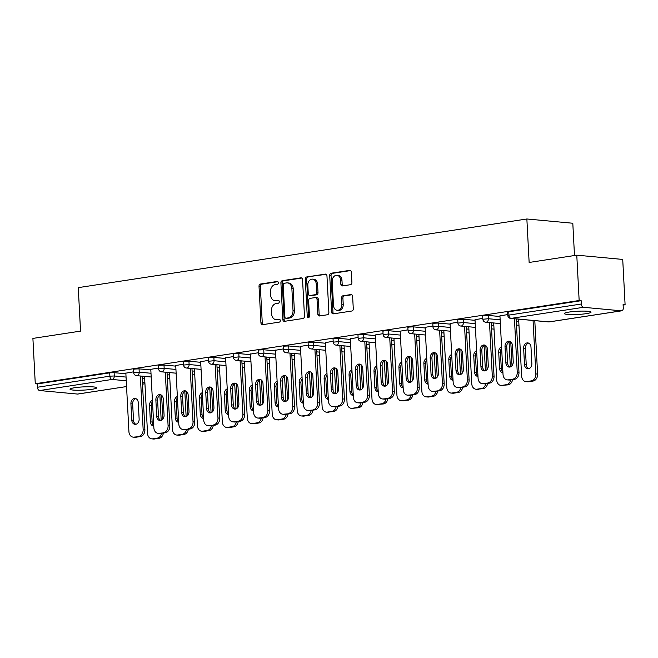 <?xml version="1.0" encoding="UTF-8"?>
<svg xmlns="http://www.w3.org/2000/svg" width="658" height="658" viewBox="0 0 658 658"><rect width="100%" height="100%" fill="white"/><g stroke="black" fill="none" stroke-linecap="round" stroke-linejoin="round"><path stroke-width="0.99" d="M278.318 282.734A1.431 1.094 -84.7 0 0 277.15 281.476L260.469 284.034A2.048 1.571 -84.7 0 0 259.013 286.304L260.93 322.881A2.048 1.571 -84.7 0 0 262.303 324.682A2.048 1.571 -84.7 0 0 262.6 324.674L279.28 322.124A1.431 1.094 -84.7 0 0 279.124 319.278L276.969 319.607A6.564 5.017 -84.7 0 1 276.023 319.64A6.564 5.017 -84.7 0 1 271.606 313.874L271.45 310.823A6.564 5.017 -84.7 0 1 276.13 303.552L278.285 303.223A1.431 1.094 -84.7 0 0 278.137 300.377L275.982 300.706A6.564 5.017 -84.7 0 1 275.036 300.739A6.564 5.017 -84.7 0 1 270.619 294.973L270.454 291.93A6.564 5.017 -84.7 0 1 275.134 284.651L277.298 284.322A1.431 1.094 -84.7 0 0 278.318 282.734M569.112 312.056A13.366 1.612 177 0 0 564.334 313.553A13.366 1.612 177 0 0 572.073 314.606A13.366 1.612 177 0 0 586.253 313.652A13.366 1.612 177 0 0 591.032 312.155A13.366 1.612 177 0 0 583.292 311.094A13.366 1.612 177 0 0 569.112 312.056M74.79 387.71A13.366 1.612 177 0 0 70.019 389.207A13.366 1.612 177 0 0 77.759 390.26A13.366 1.612 177 0 0 91.939 389.297A13.366 1.612 177 0 0 96.71 387.809A13.366 1.612 177 0 0 88.97 386.748A13.366 1.612 177 0 0 74.79 387.71M350.434 284.708A2.048 1.571 -84.7 0 0 351.898 282.43L351.364 272.173A2.048 1.571 -84.7 0 0 349.982 270.372A2.048 1.571 -84.7 0 0 349.686 270.38L331.163 273.21A2.048 1.571 -84.7 0 0 329.707 275.488L331.624 312.065A2.048 1.571 -84.7 0 0 332.997 313.866A2.048 1.571 -84.7 0 0 333.293 313.858L351.816 311.02A2.048 1.571 -84.7 0 0 353.28 308.75L352.63 296.355A2.048 1.571 -84.7 0 0 351.249 294.554A2.048 1.571 -84.7 0 0 350.953 294.562L343.024 295.771A2.048 1.571 -84.7 0 0 341.568 298.049L341.889 304.193A5.486 4.195 -84.7 0 1 337.184 310.296A5.486 4.195 -84.7 0 1 333.491 305.476L332.232 281.394A5.486 4.195 -84.7 0 1 336.937 275.291A5.486 4.195 -84.7 0 1 340.622 280.111L340.836 284.124A2.048 1.571 -84.7 0 0 342.218 285.926A2.048 1.571 -84.7 0 0 342.514 285.917L350.434 284.708M35.277 383.746L32.9 338.409L80.539 331.114L78.261 287.636L526.861 218.982L529.139 262.46L576.778 255.172L579.155 300.509L35.277 383.746L37.284 383.935L37.457 387.249L109.878 376.162L109.705 372.847L37.284 383.935M302.557 279.642A2.048 1.571 -84.7 0 0 301.175 277.841A2.048 1.571 -84.7 0 0 300.879 277.849L282.364 280.678A2.048 1.571 -84.7 0 0 280.9 282.956L282.817 319.533A2.048 1.571 -84.7 0 0 284.198 321.334A2.048 1.571 -84.7 0 0 284.495 321.326L303.009 318.488A2.048 1.571 -84.7 0 0 304.473 316.218L302.557 279.642M306.768 276.944L325.282 274.115A2.048 1.571 -84.7 0 1 325.578 274.106A2.048 1.571 -84.7 0 1 326.96 275.908L328.877 312.484A2.048 1.571 -84.7 0 1 327.413 314.754L319.492 315.972A2.048 1.571 -84.7 0 1 319.196 315.98A2.048 1.571 -84.7 0 1 317.814 314.179L317.033 299.341A2.048 1.571 -84.7 0 0 315.651 297.539A2.048 1.571 -84.7 0 0 315.363 297.548L310.099 298.354A2.048 1.571 -84.7 0 0 308.643 300.624L309.449 316.07A1.431 1.094 -84.7 0 1 307.253 316.408L305.304 279.222A2.048 1.571 -84.7 0 1 306.768 276.944L326.154 274.312M574.492 255.518L572.805 223.243L526.861 218.982M77.537 394.06L126.558 386.559L77.85 394.052A3.134 1.982 -98.7 0 1 77.537 394.06L39.628 390.539A3.134 1.982 -98.7 0 1 37.457 387.249M576.778 255.172L622.723 259.433L625.1 304.777L623.118 305.082M579.155 300.509L581.162 300.698L581.335 304.012A3.134 1.982 81.3 0 0 583.506 307.302L621.415 310.823A3.134 1.982 81.3 0 0 621.728 310.815A3.134 1.982 81.3 0 0 623.266 307.903L623.093 304.588L625.1 304.777M125.851 373.152L133.656 371.819M488.211 315.421L488.384 318.727L482.857 319.262L482.684 315.947L483.803 315.601L488.211 315.421L499.981 316.506M583.506 307.302L511.085 318.382A3.134 1.982 81.3 0 1 508.914 315.092L507.795 315.445L507.622 312.131L508.741 311.777L508.914 315.092L581.335 304.012M581.162 300.698L508.741 311.777M109.705 372.847L114.114 372.667L125.884 373.76M475.01 319.714L482.808 318.382M438.335 323.053L438.508 326.36L432.98 326.894L432.808 323.58L433.926 323.234L438.335 323.053L450.097 324.139M425.126 327.347L432.931 326.014M388.45 330.686L388.623 334.001L383.096 334.527L382.923 331.213L384.042 330.867L388.45 330.686L400.22 331.78M375.249 334.98L383.055 333.655M338.574 338.319L338.747 341.634L333.219 342.16L333.047 338.845L334.165 338.5L338.574 338.319L350.344 339.413M325.373 342.612L333.17 341.288M288.689 345.952L288.862 349.266L283.343 349.793L283.162 346.486L284.289 346.133L288.689 345.952L300.459 347.046M275.488 350.245L283.294 348.921M238.813 353.585L238.986 356.899L233.458 357.426L233.286 354.119L234.404 353.765L238.813 353.585L250.583 354.678M225.612 357.886L233.417 356.554M188.936 361.217L189.109 364.532L183.582 365.067L183.409 361.752L184.528 361.398L188.936 361.217L200.706 362.311M175.727 365.519L183.533 364.187M139.052 368.85L139.225 372.165L133.697 372.699L133.525 369.385L134.643 369.031L139.052 368.85L150.822 369.944M150.789 369.335L158.594 368.003M163.99 365.034L164.171 368.348L158.644 368.883L158.471 365.568L159.59 365.215L163.99 365.034L175.76 366.128M200.674 361.703L208.471 360.37M213.875 357.401L214.047 360.716L208.52 361.25L208.347 357.936L209.466 357.582L213.875 357.401L225.645 358.495M250.55 354.07L258.355 352.737M263.751 349.768L263.924 353.083L258.397 353.609L258.224 350.303L259.342 349.949L263.751 349.768L275.521 350.862M300.426 346.429L308.232 345.105M313.636 342.135L313.808 345.45L308.281 345.976L308.109 342.67L309.227 342.316L313.636 342.135L325.406 343.229M350.311 338.796L358.116 337.472M363.512 334.503L363.685 337.817L358.158 338.344L357.985 335.029L359.103 334.683L363.512 334.503L375.282 335.596M400.187 331.163L407.993 329.831M413.389 326.87L413.561 330.184L408.042 330.711L407.861 327.396L408.98 327.051L413.389 326.87L425.158 327.964M450.072 323.53L457.869 322.198M463.273 319.237L463.446 322.543L457.919 323.078L457.746 319.763L458.865 319.418L463.273 319.237L475.043 320.323M499.948 315.898L507.754 314.565M275.036 300.739L276.368 300.862A6.564 5.017 -84.7 0 0 277.322 300.838L275.982 300.706M278.852 300.599L277.322 300.838M276.023 319.64L277.363 319.763A6.564 5.017 -84.7 0 0 278.309 319.73L276.969 319.607M279.847 319.5L278.309 319.73M277.865 281.698L261.81 284.157A2.048 1.571 -84.7 0 0 260.346 286.427L262.271 323.012A2.048 1.571 -84.7 0 0 263.068 324.608M301.751 278.046L283.705 280.801A2.048 1.571 -84.7 0 0 282.241 283.08L284.157 319.656A2.048 1.571 -84.7 0 0 284.963 321.252M284.24 283.261A1.431 1.094 -84.7 0 0 283.211 284.856L284.898 316.959A1.431 1.094 -84.7 0 0 286.074 318.217L288.344 317.872A6.564 5.017 -84.7 0 0 293.024 310.592L291.881 288.648A6.564 5.017 -84.7 0 0 287.464 282.882A6.564 5.017 -84.7 0 0 286.518 282.915L284.24 283.261M287.003 318.299A1.431 1.094 -84.7 0 0 287.414 318.34L286.074 318.217M287.464 282.882L288.804 283.006A6.564 5.017 -84.7 0 1 293.213 288.772L294.365 310.724A6.564 5.017 -84.7 0 1 289.685 317.995L287.414 318.34M315.651 297.539L316.991 297.663A2.048 1.571 -84.7 0 1 318.373 299.464L319.155 314.302A2.048 1.571 -84.7 0 0 319.961 315.898M308.109 277.067A2.048 1.571 -84.7 0 0 306.644 279.346L308.594 316.531A1.431 1.094 -84.7 0 0 308.915 317.436M316.227 283.952A5.486 4.195 -84.7 0 0 312.534 279.132A5.486 4.195 -84.7 0 0 307.829 285.235L308.273 293.715A2.048 1.571 -84.7 0 0 309.655 295.516A2.048 1.571 -84.7 0 0 309.951 295.508L315.207 294.702A2.048 1.571 -84.7 0 0 316.671 292.432L316.227 283.952L317.567 284.075A5.486 4.195 -84.7 0 0 313.874 279.255L312.534 279.132M310.708 295.582A2.048 1.571 -84.7 0 0 310.995 295.639A2.048 1.571 -84.7 0 0 311.292 295.631L309.951 295.508M317.567 284.075L318.011 292.555A2.048 1.571 -84.7 0 1 316.547 294.833L311.292 295.631M336.937 275.291L338.27 275.422A5.486 4.195 -84.7 0 1 341.963 280.234L342.176 284.248A2.048 1.571 -84.7 0 0 342.983 285.843M337.184 310.296L338.525 310.42A5.486 4.195 -84.7 0 0 343.229 304.317L341.889 304.193M351.824 294.759L344.364 295.903A2.048 1.571 -84.7 0 0 342.9 298.173L343.229 304.317M350.558 270.578L332.504 273.333A2.048 1.571 -84.7 0 0 331.04 275.612L332.964 312.188A2.048 1.571 -84.7 0 0 333.762 313.784M152.417 400.311A4.803 3.677 -84.7 0 0 149.539 405.501L150.394 421.852A4.803 3.677 -84.7 0 0 153.627 426.071A4.803 3.677 -84.7 0 0 153.766 426.08M144.554 376.392L147.532 433.351A6.267 4.795 -84.7 0 0 151.751 438.853A6.267 4.795 -84.7 0 0 152.656 438.828L157.295 438.121A6.267 4.795 -84.7 0 0 161.597 433.309M159.878 395.211L161.194 420.372M162.863 419.138L161.613 395.302M152.656 438.828L154.4 438.993L159.039 438.286L157.295 438.121M152.492 401.701A4.803 3.677 -84.7 0 0 151.282 405.657L152.138 422.017A4.803 3.677 -84.7 0 0 153.733 425.545M154.4 438.993A6.267 4.795 95.3 0 1 153.495 439.018L151.751 438.853M163.414 433.03A6.267 4.795 95.3 0 1 159.039 438.286M135.893 424.287A4.803 3.677 95.3 0 1 133.516 420.289L132.661 403.93A4.803 3.677 95.3 0 1 135.902 398.641M142.087 376.17L144.883 429.608A6.267 4.795 95.3 0 1 140.417 436.55L135.778 437.266A6.267 4.795 95.3 0 1 134.874 437.29L133.13 437.126A6.267 4.795 -84.7 0 0 134.035 437.101L135.778 437.266M133.13 437.126A6.267 4.795 -84.7 0 1 128.919 431.623L125.843 373.012M140.343 376.006L143.148 429.444L144.883 429.608M140.417 436.55L134.035 437.101M131.781 420.125L130.917 403.765A4.803 3.677 95.3 0 1 135.038 398.427A4.803 3.677 95.3 0 1 138.279 402.647L139.134 418.998A4.803 3.677 95.3 0 1 135.013 424.344A4.803 3.677 95.3 0 1 131.781 420.125L133.516 420.289M138.673 436.394A6.267 4.795 -84.7 0 0 143.148 429.444M177.356 396.494A4.803 3.677 -84.7 0 0 174.477 401.676L175.341 418.036A4.803 3.677 -84.7 0 0 178.573 422.255A4.803 3.677 -84.7 0 0 178.705 422.263M169.493 372.576L172.478 429.534A6.267 4.795 -84.7 0 0 176.689 435.037A6.267 4.795 -84.7 0 0 177.594 435.012L182.233 434.305A6.267 4.795 -84.7 0 0 186.535 429.493M184.816 391.395L186.14 416.547M187.81 415.321L186.559 391.485M177.594 435.012L179.338 435.177L183.977 434.461L182.233 434.305M177.43 397.884A4.803 3.677 -84.7 0 0 176.221 401.841L177.076 418.2A4.803 3.677 -84.7 0 0 178.68 421.729M179.338 435.177A6.267 4.795 95.3 0 1 178.433 435.201L176.689 435.037M188.352 429.213A6.267 4.795 95.3 0 1 183.977 434.461M202.294 392.678A4.803 3.677 -84.7 0 0 199.423 397.86L200.279 414.219A4.803 3.677 -84.7 0 0 203.511 418.439A4.803 3.677 -84.7 0 0 203.643 418.447M194.431 368.76L197.416 425.718A6.267 4.795 -84.7 0 0 201.636 431.22A6.267 4.795 -84.7 0 0 202.532 431.196L207.171 430.488A6.267 4.795 -84.7 0 0 211.473 425.677M209.762 387.578L211.078 412.731M212.748 411.505L211.498 387.669M202.532 431.196L204.276 431.36L208.915 430.645L207.171 430.488M202.368 394.068A4.803 3.677 -84.7 0 0 201.159 398.024L202.014 414.384A4.803 3.677 -84.7 0 0 203.618 417.904M204.276 431.36A6.267 4.795 95.3 0 1 203.371 431.385L201.636 431.22M213.299 425.397A6.267 4.795 95.3 0 1 208.915 430.645M227.232 388.862A4.803 3.677 -84.7 0 0 224.362 394.043L225.217 410.403A4.803 3.677 -84.7 0 0 228.449 414.622A4.803 3.677 -84.7 0 0 228.581 414.63M219.369 364.943L222.355 421.901A6.267 4.795 -84.7 0 0 226.574 427.404A6.267 4.795 -84.7 0 0 227.479 427.379L232.109 426.672A6.267 4.795 -84.7 0 0 236.411 421.86M234.7 383.762L236.016 408.914M237.686 407.689L236.436 383.853M227.479 427.379L229.214 427.544L233.853 426.828L232.109 426.672M227.306 390.252A4.803 3.677 -84.7 0 0 226.097 394.208L226.961 410.567A4.803 3.677 -84.7 0 0 228.556 414.088M229.214 427.544A6.267 4.795 95.3 0 1 228.31 427.568L226.574 427.404M238.237 421.581A6.267 4.795 95.3 0 1 233.853 426.828M252.17 385.045A4.803 3.677 -84.7 0 0 249.3 390.227L250.155 406.586A4.803 3.677 -84.7 0 0 253.388 410.806A4.803 3.677 -84.7 0 0 253.527 410.814M244.307 361.127L247.293 418.085A6.267 4.795 -84.7 0 0 251.512 423.587A6.267 4.795 -84.7 0 0 252.417 423.563L257.056 422.855A6.267 4.795 -84.7 0 0 261.349 418.044M259.639 379.946L260.955 405.098M262.624 403.872L261.374 380.036M252.417 423.563L254.161 423.727L258.791 423.012L257.056 422.855M252.244 386.435A4.803 3.677 -84.7 0 0 251.043 390.391L251.899 406.751A4.803 3.677 -84.7 0 0 253.494 410.271M254.161 423.727A6.267 4.795 95.3 0 1 253.256 423.752L251.512 423.587M263.175 417.764A6.267 4.795 95.3 0 1 258.791 423.012M277.117 381.229A4.803 3.677 -84.7 0 0 274.238 386.411L275.093 402.77A4.803 3.677 -84.7 0 0 278.326 406.989A4.803 3.677 -84.7 0 0 278.466 406.998M269.245 357.31L272.231 414.269A6.267 4.795 -84.7 0 0 276.45 419.771A6.267 4.795 -84.7 0 0 277.355 419.746L281.994 419.039A6.267 4.795 -84.7 0 0 286.288 414.227M284.577 376.129L285.893 401.281M287.562 400.056L286.312 376.212M277.355 419.746L279.099 419.903L283.73 419.195L281.994 419.039M277.183 382.619A4.803 3.677 -84.7 0 0 275.982 386.575L276.837 402.926A4.803 3.677 -84.7 0 0 278.433 406.455M279.099 419.903A6.267 4.795 95.3 0 1 278.194 419.936L276.45 419.771M288.114 413.948A6.267 4.795 95.3 0 1 283.73 419.195M160.832 420.47A4.803 3.677 95.3 0 1 158.463 416.473L157.599 400.113A4.803 3.677 95.3 0 1 160.84 394.825M167.025 372.354L169.83 425.792A6.267 4.795 95.3 0 1 165.355 432.734L160.716 433.449A6.267 4.795 95.3 0 1 159.812 433.474L158.076 433.309A6.267 4.795 -84.7 0 0 158.981 433.285L160.716 433.449M158.076 433.309A6.267 4.795 -84.7 0 1 153.857 427.807L150.781 369.196M165.281 372.189L168.086 425.627L169.83 425.792M165.355 432.734L158.981 433.285M156.719 416.308L155.864 399.949A4.803 3.677 95.3 0 1 159.984 394.603A4.803 3.677 95.3 0 1 163.217 398.83L164.072 415.182A4.803 3.677 95.3 0 1 159.952 420.528A4.803 3.677 95.3 0 1 156.719 416.308L158.463 416.473M163.612 432.577A6.267 4.795 -84.7 0 0 168.086 425.627M185.778 416.654A4.803 3.677 95.3 0 1 183.401 412.656L182.546 396.297A4.803 3.677 95.3 0 1 185.778 391.008M191.963 368.529L194.768 421.975A6.267 4.795 95.3 0 1 190.294 428.917L185.655 429.633A6.267 4.795 95.3 0 1 184.758 429.658L183.014 429.493A6.267 4.795 -84.7 0 0 183.919 429.468L185.655 429.633M183.014 429.493A6.267 4.795 -84.7 0 1 178.795 423.991L175.727 365.379M190.22 368.373L193.024 421.811L194.768 421.975M190.294 428.917L183.919 429.468M181.657 412.492L180.802 396.132A4.803 3.677 95.3 0 1 184.923 390.786A4.803 3.677 95.3 0 1 188.155 395.014L189.011 411.365A4.803 3.677 95.3 0 1 184.89 416.711A4.803 3.677 95.3 0 1 181.657 412.492L183.401 412.656M188.55 428.761A6.267 4.795 -84.7 0 0 193.024 421.811M210.716 412.837A4.803 3.677 95.3 0 1 208.339 408.84L207.484 392.481A4.803 3.677 95.3 0 1 210.716 387.192M216.901 364.713L219.706 418.159A6.267 4.795 95.3 0 1 215.232 425.101L210.601 425.816A6.267 4.795 95.3 0 1 209.696 425.841L207.953 425.677A6.267 4.795 -84.7 0 0 208.857 425.652L210.601 425.816M207.953 425.677A6.267 4.795 -84.7 0 1 203.733 420.174L200.665 361.563M215.166 364.557L217.963 417.995L219.706 418.159M215.232 425.101L208.857 425.652M206.596 408.676L205.74 392.316A4.803 3.677 95.3 0 1 209.861 386.97A4.803 3.677 95.3 0 1 213.093 391.189L213.949 407.549A4.803 3.677 95.3 0 1 209.828 412.895A4.803 3.677 95.3 0 1 206.596 408.676L208.339 408.84M213.496 424.945A6.267 4.795 -84.7 0 0 217.963 417.995M235.654 409.021A4.803 3.677 95.3 0 1 233.277 405.015L232.422 388.664A4.803 3.677 95.3 0 1 235.663 383.375M241.848 360.897L244.644 414.343A6.267 4.795 95.3 0 1 240.178 421.285L235.539 421.992A6.267 4.795 95.3 0 1 234.635 422.025L232.891 421.86A6.267 4.795 -84.7 0 0 233.796 421.836L235.539 421.992M232.891 421.86A6.267 4.795 -84.7 0 1 228.671 416.358L225.604 357.746M240.104 360.74L242.901 414.178L244.644 414.343M240.178 421.285L233.796 421.836M231.534 404.859L230.678 388.5A4.803 3.677 95.3 0 1 234.799 383.153A4.803 3.677 95.3 0 1 238.031 387.373L238.895 403.732A4.803 3.677 95.3 0 1 234.774 409.079A4.803 3.677 95.3 0 1 231.534 404.859L233.277 405.015M238.435 421.128A6.267 4.795 -84.7 0 0 242.901 414.178M260.593 405.205A4.803 3.677 95.3 0 1 258.216 401.199L257.36 384.848A4.803 3.677 95.3 0 1 260.601 379.559M266.786 357.08L269.583 410.526A6.267 4.795 95.3 0 1 265.116 417.468L260.478 418.175A6.267 4.795 95.3 0 1 259.573 418.208L257.829 418.044A6.267 4.795 -84.7 0 0 258.734 418.019L260.478 418.175M257.829 418.044A6.267 4.795 -84.7 0 1 253.618 412.541L250.542 353.93M265.042 356.924L267.847 410.362L269.583 410.526M265.116 417.468L258.734 418.019M256.48 401.043L255.617 384.683A4.803 3.677 95.3 0 1 259.737 379.337A4.803 3.677 95.3 0 1 262.978 383.556L263.833 399.916A4.803 3.677 95.3 0 1 259.713 405.262A4.803 3.677 95.3 0 1 256.48 401.043L258.216 401.199M263.373 417.304A6.267 4.795 -84.7 0 0 267.847 410.362M302.055 377.412A4.803 3.677 -84.7 0 0 299.176 382.594L300.04 398.954A4.803 3.677 -84.7 0 0 303.272 403.173A4.803 3.677 -84.7 0 0 303.404 403.181M294.192 353.494L297.177 410.452A6.267 4.795 -84.7 0 0 301.389 415.955A6.267 4.795 -84.7 0 0 302.293 415.93L306.932 415.223A6.267 4.795 -84.7 0 0 311.234 410.411M309.515 372.313L310.839 397.465M312.501 396.239L311.259 372.395M302.293 415.93L304.037 416.086L308.676 415.379L306.932 415.223M302.129 378.802A4.803 3.677 -84.7 0 0 300.92 382.759L301.775 399.11A4.803 3.677 -84.7 0 0 303.379 402.638M304.037 416.086A6.267 4.795 95.3 0 1 303.132 416.119L301.389 415.955M313.052 410.131A6.267 4.795 95.3 0 1 308.676 415.379M285.531 401.388A4.803 3.677 95.3 0 1 283.162 397.383L282.298 381.031A4.803 3.677 95.3 0 1 285.539 375.743M291.724 353.264L294.521 406.71A6.267 4.795 95.3 0 1 290.055 413.652L285.416 414.359A6.267 4.795 95.3 0 1 284.511 414.392L282.776 414.227A6.267 4.795 -84.7 0 0 283.68 414.203L285.416 414.359M282.776 414.227A6.267 4.795 -84.7 0 1 278.556 408.725L275.48 350.114M289.981 353.107L292.785 406.545L294.521 406.71M290.055 413.652L283.68 414.203M281.418 397.226L280.563 380.867A4.803 3.677 95.3 0 1 284.684 375.521A4.803 3.677 95.3 0 1 287.916 379.74L288.772 396.1A4.803 3.677 95.3 0 1 284.651 401.446A4.803 3.677 95.3 0 1 281.418 397.226L283.162 397.383M288.311 413.487A6.267 4.795 -84.7 0 0 292.785 406.545M326.993 373.596A4.803 3.677 -84.7 0 0 324.123 378.778L324.978 395.137A4.803 3.677 -84.7 0 0 328.21 399.357A4.803 3.677 -84.7 0 0 328.342 399.365M319.13 349.678L322.116 406.636A6.267 4.795 -84.7 0 0 326.327 412.138A6.267 4.795 -84.7 0 0 327.232 412.114L331.871 411.398A6.267 4.795 -84.7 0 0 336.172 406.595M334.461 368.496L335.777 393.649M337.447 392.423L336.197 368.579M327.232 412.114L333.614 411.563L331.871 411.398M327.067 374.986A4.803 3.677 -84.7 0 0 325.858 378.942L326.713 395.294A4.803 3.677 -84.7 0 0 328.317 398.822M328.975 412.27A6.267 4.795 95.3 0 1 328.071 412.303L326.327 412.138M337.998 406.315A6.267 4.795 95.3 0 1 333.614 411.563M310.477 397.572A4.803 3.677 95.3 0 1 308.1 393.566L307.245 377.215A4.803 3.677 95.3 0 1 310.477 371.926M316.663 349.447L319.467 402.893A6.267 4.795 95.3 0 1 314.993 409.835L310.354 410.543A6.267 4.795 95.3 0 1 309.449 410.576L307.714 410.411A6.267 4.795 -84.7 0 0 308.618 410.386L310.354 410.543M307.714 410.411A6.267 4.795 -84.7 0 1 303.494 404.909L300.426 346.297M314.919 349.291L317.724 402.729L319.467 402.893M314.993 409.835L308.618 410.386M306.357 393.41L305.501 377.05A4.803 3.677 95.3 0 1 309.622 371.704A4.803 3.677 95.3 0 1 312.854 375.924L313.71 392.283A4.803 3.677 95.3 0 1 309.589 397.629A4.803 3.677 95.3 0 1 306.357 393.41L308.1 393.566M313.249 409.671A6.267 4.795 -84.7 0 0 317.724 402.729M351.931 369.78A4.803 3.677 -84.7 0 0 349.061 374.961L349.916 391.321A4.803 3.677 -84.7 0 0 353.149 395.54A4.803 3.677 -84.7 0 0 353.28 395.548M344.068 345.861L347.054 402.819A6.267 4.795 -84.7 0 0 351.273 408.322A6.267 4.795 -84.7 0 0 352.178 408.297L356.809 407.582A6.267 4.795 -84.7 0 0 361.11 402.778M359.4 364.68L360.716 389.832M362.385 388.607L361.135 364.762M352.178 408.297L358.552 407.746L356.809 407.582M352.005 371.17A4.803 3.677 -84.7 0 0 350.796 375.126L351.66 391.477A4.803 3.677 -84.7 0 0 353.256 395.006M353.914 408.454A6.267 4.795 95.3 0 1 353.009 408.486L351.273 408.322M362.936 402.499A6.267 4.795 95.3 0 1 358.552 407.746M335.416 393.755A4.803 3.677 95.3 0 1 333.038 389.75L332.183 373.399A4.803 3.677 95.3 0 1 335.416 368.11M341.601 345.631L344.405 399.077A6.267 4.795 95.3 0 1 339.931 406.019L335.3 406.726A6.267 4.795 95.3 0 1 334.396 406.759L332.652 406.595A6.267 4.795 -84.7 0 0 333.557 406.57L335.3 406.726M332.652 406.595A6.267 4.795 -84.7 0 1 328.432 401.092L325.365 342.481M339.865 345.466L342.662 398.913L344.405 399.077M339.931 406.019L333.557 406.57M331.295 389.594L330.439 373.234A4.803 3.677 95.3 0 1 334.56 367.888A4.803 3.677 95.3 0 1 337.793 372.107L338.648 388.467A4.803 3.677 95.3 0 1 334.527 393.813A4.803 3.677 95.3 0 1 331.295 389.594L333.038 389.75M338.196 405.854A6.267 4.795 -84.7 0 0 342.662 398.913M376.87 365.963A4.803 3.677 -84.7 0 0 373.999 371.145L374.854 387.504A4.803 3.677 -84.7 0 0 378.087 391.724A4.803 3.677 -84.7 0 0 378.227 391.732M369.006 342.045L371.992 399.003A6.267 4.795 -84.7 0 0 376.212 404.506A6.267 4.795 -84.7 0 0 377.116 404.481L381.747 403.765A6.267 4.795 -84.7 0 0 386.049 398.962M384.338 360.864L385.654 386.016M387.323 384.79L386.073 360.946M377.116 404.481L383.491 403.93L381.747 403.765M376.944 367.353A4.803 3.677 -84.7 0 0 375.743 371.309L376.598 387.661A4.803 3.677 -84.7 0 0 378.194 391.189M378.86 404.637A6.267 4.795 95.3 0 1 377.955 404.67L376.212 404.506M387.875 398.682A6.267 4.795 95.3 0 1 383.491 403.93M360.354 389.939A4.803 3.677 95.3 0 1 357.977 385.933L357.121 369.582A4.803 3.677 95.3 0 1 360.354 364.293M366.547 341.815L369.344 395.261A6.267 4.795 95.3 0 1 364.869 402.202L360.239 402.91A6.267 4.795 95.3 0 1 359.334 402.943L357.59 402.778A6.267 4.795 -84.7 0 0 358.495 402.754L360.239 402.91M357.59 402.778A6.267 4.795 -84.7 0 1 353.371 397.276L350.303 338.664M364.803 341.65L367.6 395.096L369.344 395.261M364.869 402.202L358.495 402.754M356.233 385.777L355.378 369.418A4.803 3.677 95.3 0 1 359.498 364.071A4.803 3.677 95.3 0 1 362.731 368.291L363.586 384.65A4.803 3.677 95.3 0 1 359.465 389.997A4.803 3.677 95.3 0 1 356.233 385.777L357.977 385.933M363.134 402.038A6.267 4.795 -84.7 0 0 367.6 395.096M401.816 362.147A4.803 3.677 -84.7 0 0 398.937 367.329L399.793 383.688A4.803 3.677 -84.7 0 0 403.025 387.907A4.803 3.677 -84.7 0 0 403.165 387.916M393.945 338.228L396.93 395.187A6.267 4.795 -84.7 0 0 401.15 400.689A6.267 4.795 -84.7 0 0 402.054 400.664L406.693 399.949A6.267 4.795 -84.7 0 0 410.987 395.145M409.276 357.039L410.592 382.199M412.262 380.974L411.011 357.13M402.054 400.664L408.429 400.113L406.693 399.949M401.882 363.537A4.803 3.677 -84.7 0 0 400.681 367.493L401.536 383.844A4.803 3.677 -84.7 0 0 403.132 387.373M403.798 400.821A6.267 4.795 95.3 0 1 402.893 400.854L401.15 400.689M412.813 394.866A6.267 4.795 95.3 0 1 408.429 400.113M385.292 386.123A4.803 3.677 95.3 0 1 382.915 382.117L382.059 365.766A4.803 3.677 95.3 0 1 385.3 360.469M391.485 337.998L394.282 391.436A6.267 4.795 95.3 0 1 389.816 398.386L385.177 399.093A6.267 4.795 95.3 0 1 384.272 399.118L382.528 398.962A6.267 4.795 -84.7 0 0 383.433 398.929L385.177 399.093M382.528 398.962A6.267 4.795 -84.7 0 1 378.317 393.459L375.241 334.848M389.742 337.834L392.538 391.28L394.282 391.436M389.816 398.386L383.433 398.929M381.179 381.953L380.316 365.601A4.803 3.677 95.3 0 1 384.436 360.255A4.803 3.677 95.3 0 1 387.669 364.474L388.533 380.834A4.803 3.677 95.3 0 1 384.412 386.18A4.803 3.677 95.3 0 1 381.179 381.953L382.915 382.117M388.072 398.222A6.267 4.795 -84.7 0 0 392.538 391.28M426.754 358.322A4.803 3.677 -84.7 0 0 423.875 363.512L424.731 379.863A4.803 3.677 -84.7 0 0 427.971 384.091A4.803 3.677 -84.7 0 0 428.103 384.099M418.891 334.412L421.877 391.37A6.267 4.795 -84.7 0 0 426.088 396.873A6.267 4.795 -84.7 0 0 426.993 396.84L431.632 396.132A6.267 4.795 -84.7 0 0 435.933 391.329M434.214 353.223L435.538 378.383M437.2 377.149L435.958 353.313M426.993 396.84L428.736 397.004L433.375 396.297L431.632 396.132M426.828 359.72A4.803 3.677 -84.7 0 0 425.619 363.677L426.474 380.028A4.803 3.677 -84.7 0 0 428.078 383.556M428.736 397.004A6.267 4.795 95.3 0 1 427.832 397.029L426.088 396.873M437.751 391.049A6.267 4.795 95.3 0 1 433.375 396.297M410.23 382.306A4.803 3.677 95.3 0 1 407.853 378.301L406.998 361.941A4.803 3.677 95.3 0 1 410.238 356.652M416.424 334.182L419.22 387.62A6.267 4.795 95.3 0 1 414.754 394.57L410.115 395.277A6.267 4.795 95.3 0 1 409.21 395.302L407.475 395.145A6.267 4.795 -84.7 0 0 408.371 395.113L410.115 395.277M407.475 395.145A6.267 4.795 -84.7 0 1 403.255 389.635L400.179 331.032M414.68 334.017L417.485 387.463L419.22 387.62M414.754 394.57L408.371 395.113M406.118 378.136L405.262 361.785A4.803 3.677 95.3 0 1 409.383 356.439A4.803 3.677 95.3 0 1 412.615 360.658L413.471 377.018A4.803 3.677 95.3 0 1 409.35 382.364A4.803 3.677 95.3 0 1 406.118 378.136L407.853 378.301M413.01 394.405A6.267 4.795 -84.7 0 0 417.485 387.463M451.692 354.506A4.803 3.677 -84.7 0 0 448.814 359.696L449.677 376.047A4.803 3.677 -84.7 0 0 452.91 380.275A4.803 3.677 -84.7 0 0 453.041 380.283M443.829 330.596L446.815 387.546A6.267 4.795 -84.7 0 0 451.026 393.056A6.267 4.795 -84.7 0 0 451.931 393.023L456.57 392.316A6.267 4.795 -84.7 0 0 460.871 387.513M459.152 349.406L460.477 374.566M462.146 373.333L460.896 349.497M451.931 393.023L453.675 393.188L458.313 392.481L456.57 392.316M451.766 355.904A4.803 3.677 -84.7 0 0 450.557 359.852L451.413 376.212A4.803 3.677 -84.7 0 0 453.017 379.74M453.675 393.188A6.267 4.795 95.3 0 1 452.77 393.213L451.026 393.056M462.689 387.233A6.267 4.795 95.3 0 1 458.313 392.481M435.168 378.49A4.803 3.677 95.3 0 1 432.8 374.484L431.936 358.125A4.803 3.677 95.3 0 1 435.177 352.836M441.362 330.365L444.166 383.803A6.267 4.795 95.3 0 1 439.692 390.753L435.053 391.461A6.267 4.795 95.3 0 1 434.148 391.485L432.413 391.329A6.267 4.795 -84.7 0 0 433.318 391.296L435.053 391.461M432.413 391.329A6.267 4.795 -84.7 0 1 428.194 385.818L425.126 327.215M439.618 330.201L442.423 383.647L444.166 383.803M439.692 390.753L433.318 391.296M431.056 374.32L430.2 357.968A4.803 3.677 95.3 0 1 434.321 352.622A4.803 3.677 95.3 0 1 437.554 356.842L438.409 373.201A4.803 3.677 95.3 0 1 434.288 378.539A4.803 3.677 95.3 0 1 431.056 374.32L432.8 374.484M437.948 390.589A6.267 4.795 -84.7 0 0 442.423 383.647M476.631 350.689A4.803 3.677 -84.7 0 0 473.76 355.879L474.615 372.231A4.803 3.677 -84.7 0 0 477.848 376.45A4.803 3.677 -84.7 0 0 477.979 376.466M468.767 326.779L471.753 383.729A6.267 4.795 -84.7 0 0 475.973 389.24A6.267 4.795 -84.7 0 0 476.877 389.207L481.508 388.5A6.267 4.795 -84.7 0 0 485.81 383.696M484.099 345.59L485.415 370.75M487.085 369.516L485.834 345.68M476.877 389.207L483.252 388.664L481.508 388.5M476.705 352.079A4.803 3.677 -84.7 0 0 475.495 356.036L476.359 372.395A4.803 3.677 -84.7 0 0 477.955 375.924M478.613 389.371A6.267 4.795 95.3 0 1 477.708 389.396L475.973 389.24M487.636 383.417A6.267 4.795 95.3 0 1 483.252 388.664M460.115 374.673A4.803 3.677 95.3 0 1 457.738 370.668L456.882 354.308A4.803 3.677 95.3 0 1 460.115 349.02M466.3 326.549L469.105 379.987A6.267 4.795 95.3 0 1 464.63 386.937L460 387.644A6.267 4.795 95.3 0 1 459.095 387.669L457.351 387.513A6.267 4.795 -84.7 0 0 458.256 387.48L460 387.644M457.351 387.513A6.267 4.795 -84.7 0 1 453.132 382.002L450.064 323.399M464.564 326.384L467.361 379.831L469.105 379.987M464.63 386.937L458.256 387.48M455.994 370.503L455.139 354.152A4.803 3.677 95.3 0 1 459.259 348.806A4.803 3.677 95.3 0 1 462.492 353.025L463.347 369.377A4.803 3.677 95.3 0 1 459.226 374.723A4.803 3.677 95.3 0 1 455.994 370.503L457.738 370.668M462.895 386.772A6.267 4.795 -84.7 0 0 467.361 379.831M501.569 346.873A4.803 3.677 -84.7 0 0 498.698 352.063L499.554 368.414A4.803 3.677 -84.7 0 0 502.786 372.634A4.803 3.677 -84.7 0 0 502.926 372.65M493.706 322.963L496.691 379.913A6.267 4.795 -84.7 0 0 500.911 385.424A6.267 4.795 -84.7 0 0 501.815 385.391L506.446 384.683A6.267 4.795 -84.7 0 0 510.748 379.88M509.037 341.773L510.353 366.934M512.023 365.7L510.772 341.864M501.815 385.391L508.19 384.848L506.446 384.683M501.643 348.263A4.803 3.677 -84.7 0 0 500.442 352.219L501.297 368.579A4.803 3.677 -84.7 0 0 502.893 372.107M503.551 385.555A6.267 4.795 95.3 0 1 502.654 385.58L500.911 385.424M512.574 379.6A6.267 4.795 95.3 0 1 508.19 384.848M485.053 370.849A4.803 3.677 95.3 0 1 482.676 366.851L481.82 350.492A4.803 3.677 95.3 0 1 485.053 345.203M491.238 322.733L494.043 376.17A6.267 4.795 95.3 0 1 489.568 383.12L484.938 383.828A6.267 4.795 95.3 0 1 484.033 383.853L482.289 383.696A6.267 4.795 -84.7 0 0 483.194 383.663L484.938 383.828M482.289 383.696A6.267 4.795 -84.7 0 1 478.07 378.185L475.002 319.582M489.503 322.568L492.299 376.014L494.043 376.17M489.568 383.12L483.194 383.663M480.932 366.687L480.077 350.336A4.803 3.677 95.3 0 1 484.198 344.989A4.803 3.677 95.3 0 1 487.43 349.209L488.285 365.56A4.803 3.677 95.3 0 1 484.165 370.906A4.803 3.677 95.3 0 1 480.932 366.687L482.676 366.851M487.833 382.956A6.267 4.795 -84.7 0 0 492.299 376.014M523.636 348.246L524.492 364.598A4.803 3.677 -84.7 0 0 527.724 368.817A4.803 3.677 -84.7 0 0 531.845 363.471L530.99 347.12A4.803 3.677 -84.7 0 0 527.757 342.9A4.803 3.677 -84.7 0 0 523.636 348.246L525.38 348.403L526.236 364.762A4.803 3.677 -84.7 0 0 528.613 368.76M518.644 319.146L521.63 376.096A6.267 4.795 -84.7 0 0 525.849 381.607A6.267 4.795 -84.7 0 0 526.754 381.574L531.393 380.867A6.267 4.795 -84.7 0 0 535.859 373.925L537.602 374.081L534.798 320.643M533.062 320.479L535.859 373.925M526.754 381.574L528.497 381.739L533.128 381.031L531.393 380.867M528.613 343.114A4.803 3.677 -84.7 0 0 525.38 348.403M528.497 381.739A6.267 4.795 95.3 0 1 527.593 381.763L525.849 381.607M537.602 374.081A6.267 4.795 95.3 0 1 533.128 381.031M509.991 367.032A4.803 3.677 95.3 0 1 507.614 363.035L506.759 346.676A4.803 3.677 95.3 0 1 509.999 341.387M516.185 318.916L518.981 372.354A6.267 4.795 95.3 0 1 514.515 379.304L509.876 380.011A6.267 4.795 95.3 0 1 508.971 380.036L507.228 379.88A6.267 4.795 -84.7 0 0 508.132 379.847L509.876 380.011M507.228 379.88A6.267 4.795 -84.7 0 1 503.016 374.369L499.94 315.766M514.441 318.752L517.237 372.189L518.981 372.354M514.515 379.304L508.132 379.847M505.879 362.871L505.015 346.519A4.803 3.677 95.3 0 1 509.136 341.173A4.803 3.677 95.3 0 1 512.368 345.392L513.232 361.744A4.803 3.677 95.3 0 1 509.111 367.09A4.803 3.677 95.3 0 1 505.879 362.871L507.614 363.035M512.771 379.14A6.267 4.795 -84.7 0 0 517.237 372.189M279.535 319.319L279.124 319.278M278.548 300.418L278.137 300.377M142.498 384.116L144.933 383.746M144.867 382.504L142.408 382.273M126.254 380.776L112.049 379.452L39.628 390.539M114.114 372.667L114.286 375.981A3.134 2.393 -84.7 0 1 112.049 379.452A3.134 1.982 -98.7 0 1 109.878 376.162L114.286 375.981L126.056 377.075M507.795 315.445A3.134 3.134 0 0 0 510.633 318.398A3.134 2.393 95.3 0 0 511.085 318.382L548.994 321.902L621.415 310.823M510.633 318.398L548.542 321.918A3.134 2.393 95.3 0 0 548.994 321.902A3.134 1.982 81.3 0 0 549.307 321.894L621.728 310.815M142.21 378.572L144.678 378.802M150.995 373.259L139.225 372.165A3.134 2.393 -84.7 0 1 136.996 375.636A3.134 2.393 95.3 0 1 136.543 375.652L151.192 377.009M167.148 374.756L169.616 374.986M158.644 368.883A3.134 3.134 0 0 0 161.481 371.836A3.134 2.393 95.3 0 0 161.934 371.819A3.134 2.393 -84.7 0 0 164.171 368.348L175.941 369.442M192.095 370.939L194.554 371.17M183.582 365.067A3.134 3.134 0 0 0 186.42 368.019A3.134 2.393 95.3 0 0 186.872 368.003A3.134 2.393 -84.7 0 0 189.109 364.532L200.879 365.626M217.033 367.123L219.492 367.353M208.52 361.25A3.134 3.134 0 0 0 211.358 364.203A3.134 2.393 95.3 0 0 211.81 364.187A3.134 2.393 -84.7 0 0 214.047 360.716L225.817 361.81M241.971 363.306L244.439 363.537M233.458 357.426A3.134 3.134 0 0 0 236.296 360.387A3.134 2.393 95.3 0 0 236.748 360.37A3.134 2.393 -84.7 0 0 238.986 356.899L250.756 357.993M266.909 359.49L269.377 359.72M258.397 353.609A3.134 3.134 0 0 0 261.242 356.57A3.134 2.393 95.3 0 0 261.695 356.554A3.134 2.393 -84.7 0 0 263.924 353.083L275.694 354.177M291.848 355.674L294.315 355.904M283.343 349.793A3.134 3.134 0 0 0 286.181 352.754A3.134 2.393 95.3 0 0 286.633 352.737A3.134 2.393 -84.7 0 0 288.862 349.266L300.632 350.36M316.786 351.857L319.253 352.088M308.281 345.976A3.134 3.134 0 0 0 311.119 348.937A3.134 2.393 95.3 0 0 311.571 348.921A3.134 2.393 -84.7 0 0 313.808 345.45L325.578 346.544M341.732 348.041L344.192 348.271M333.219 342.16A3.134 3.134 0 0 0 336.057 345.121A3.134 2.393 95.3 0 0 336.509 345.105A3.134 2.393 -84.7 0 0 338.747 341.634L350.517 342.719M366.671 344.224L369.138 344.455M358.158 338.344A3.134 3.134 0 0 0 360.995 341.305A3.134 2.393 95.3 0 0 361.448 341.288A3.134 2.393 -84.7 0 0 363.685 337.817L375.455 338.903M391.609 340.408L394.076 340.63M383.096 334.527A3.134 3.134 0 0 0 385.933 337.48A3.134 2.393 95.3 0 0 386.386 337.472A3.134 2.393 -84.7 0 0 388.623 334.001L400.393 335.087M416.547 336.592L419.014 336.814M408.042 330.711A3.134 3.134 0 0 0 410.88 333.664A3.134 2.393 95.3 0 0 411.332 333.655A3.134 2.393 -84.7 0 0 413.561 330.184L425.331 331.27M441.485 332.775L443.953 332.997M432.98 326.894A3.134 3.134 0 0 0 435.818 329.847A3.134 2.393 95.3 0 0 436.27 329.839A3.134 2.393 -84.7 0 0 438.508 326.36L450.278 327.454M466.432 328.959L468.891 329.181M457.919 323.078A3.134 3.134 0 0 0 460.756 326.031A3.134 2.393 95.3 0 0 461.209 326.023A3.134 2.393 -84.7 0 0 463.446 322.543L475.216 323.637M491.37 325.134L493.837 325.365M482.857 319.262A3.134 3.134 0 0 0 485.694 322.214A3.134 2.393 95.3 0 0 486.147 322.206A3.134 2.393 -84.7 0 0 488.384 318.727L500.154 319.821M516.308 321.318L518.775 321.548M262.271 323.012L260.93 322.881M260.346 286.427L259.013 286.304M261.81 284.157L260.469 284.034M284.157 319.656L282.817 319.533M282.241 283.08L280.9 282.956M283.705 280.801L282.364 280.678M301.463 277.898L300.879 277.849M289.685 317.995L288.344 317.872M294.365 310.724L293.024 310.592M293.213 288.772L291.881 288.648M325.866 274.164L325.282 274.115M319.155 314.302L317.814 314.179M318.373 299.464L317.033 299.341M308.594 316.531L307.253 316.408M306.644 279.346L305.304 279.222M316.547 294.833L315.207 294.702M318.011 292.555L316.671 292.432M342.176 284.248L340.836 284.124M341.963 280.234L340.622 280.111M342.9 298.173L341.568 298.049M344.364 295.903L343.024 295.771M351.536 294.62L350.953 294.562M332.964 312.188L331.624 312.065M331.04 275.612L329.707 275.488M332.504 273.333L331.163 273.21M350.27 270.43L349.686 270.38M151.282 405.657L149.539 405.501M152.138 422.017L150.394 421.852M130.917 403.765L132.661 403.93M176.221 401.841L174.477 401.676M177.076 418.2L175.341 418.036M201.159 398.024L199.423 397.86M202.014 414.384L200.279 414.219M226.097 394.208L224.362 394.043M226.961 410.567L225.217 410.403M251.043 390.391L249.3 390.227M251.899 406.751L250.155 406.586M275.982 386.575L274.238 386.411M276.837 402.926L275.093 402.77M155.864 399.949L157.599 400.113M180.802 396.132L182.546 396.297M205.74 392.316L207.484 392.481M230.678 388.5L232.422 388.664M255.617 384.683L257.36 384.848M300.92 382.759L299.176 382.594M301.775 399.11L300.04 398.954M280.563 380.867L282.298 381.031M325.858 378.942L324.123 378.778M326.713 395.294L324.978 395.137M305.501 377.05L307.245 377.215M350.796 375.126L349.061 374.961M351.66 391.477L349.916 391.321M330.439 373.234L332.183 373.399M375.743 371.309L373.999 371.145M376.598 387.661L374.854 387.504M355.378 369.418L357.121 369.582M400.681 367.493L398.937 367.329M401.536 383.844L399.793 383.688M380.316 365.601L382.059 365.766M425.619 363.677L423.875 363.512M426.474 380.028L424.731 379.863M405.262 361.785L406.998 361.941M450.557 359.852L448.814 359.696M451.413 376.212L449.677 376.047M430.2 357.968L431.936 358.125M475.495 356.036L473.76 355.879M476.359 372.395L474.615 372.231M455.139 354.152L456.882 354.308M500.442 352.219L498.698 352.063M501.297 368.579L499.554 368.414M480.077 350.336L481.82 350.492M526.236 364.762L524.492 364.598M505.015 346.519L506.759 346.676M142.506 384.157L144.941 383.779M133.697 372.699A3.134 3.134 0 0 0 136.543 375.652M167.346 378.514L169.813 378.737M161.481 371.836L176.13 373.193M192.284 374.698L194.752 374.92M186.42 368.019L201.077 369.377M217.23 370.882L219.69 371.104M211.358 364.203L226.015 365.56M242.169 367.057L244.636 367.287M236.296 360.387L250.953 361.744M267.107 363.241L269.574 363.471M261.242 356.57L275.891 357.927M292.045 359.424L294.513 359.655M286.181 352.754L300.829 354.111M316.983 355.608L319.451 355.838M311.119 348.937L325.776 350.295M341.93 351.791L344.389 352.022M336.057 345.121L350.714 346.478M366.868 347.975L369.327 348.205M360.995 341.305L375.652 342.662M391.806 344.159L394.274 344.389M385.933 337.48L400.59 338.845M416.744 340.342L419.212 340.573M410.88 333.664L425.529 335.029M441.683 336.526L444.15 336.756M435.818 329.847L450.475 331.213M466.629 332.709L469.088 332.94M460.756 326.031L475.413 327.396M491.567 328.893L494.026 329.123M485.694 322.214L500.351 323.58M516.505 325.077L518.973 325.307M548.542 321.918A3.134 3.134 0 0 0 549.307 321.894M287.201 318.349L285.86 318.225M310.995 295.639L309.655 295.516"/></g></svg>
